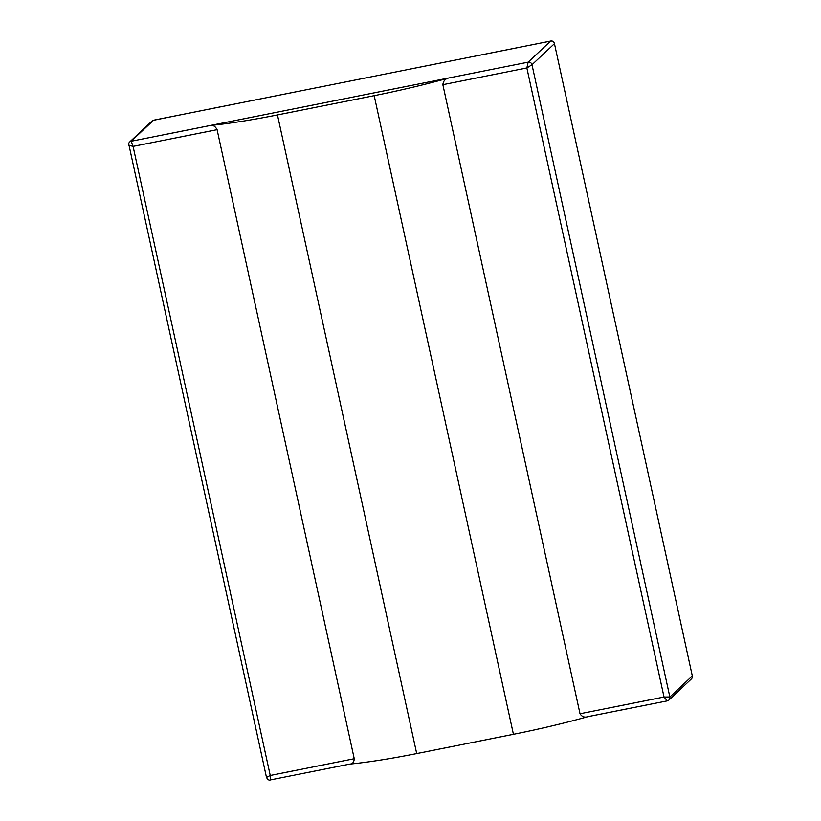 <?xml version="1.0" encoding="UTF-8"?>
<svg xmlns="http://www.w3.org/2000/svg" width="821" height="821" viewBox="0 0 821 821"><rect width="100%" height="100%" fill="white"/><g stroke="black" fill="none" stroke-linecap="round" stroke-linejoin="round"><path stroke-width="1.23" d="M129.615 142.054L152.07 120.974A3.284 3.222 46.8 0 1 153.619 120.184L131.165 141.253L528.129 62.17A3.284 3.222 46.8 0 1 531.998 64.736L526.866 67.948L528.129 62.17L550.583 41.101L153.619 120.184L131.165 141.253A3.284 3.222 -133.2 0 0 128.681 143.726L266.486 777.415C267.851 779.704 269.134 780.545 270.335 779.95L270.242 775.465L266.486 777.415M374.191 95.667A115.012 11.946 -12.3 0 0 448.738 77.985L210.556 125.439A115.012 11.946 -12.3 0 0 277.467 114.93L374.191 95.667L513.433 734.313L416.709 753.586A115.012 11.946 167.7 0 1 350.074 764.053M587.641 716.733A115.012 11.946 167.7 0 1 513.433 734.313M354.251 758.727L270.242 775.465L133.084 146.395L131.165 141.253L210.556 125.439C213.193 124.997 215.369 126.403 217.093 129.667L354.251 758.727C354.005 762.216 352.527 764.002 349.808 764.084L270.417 779.899M217.093 129.667L133.084 146.395L128.63 145.204M153.825 120.143L220.377 106.884M668.93 700.026L691.385 678.946A3.284 3.222 -133.2 0 0 692.308 675.919L554.452 43.657A3.284 3.222 -133.2 0 0 550.583 41.101L483.887 54.381L550.655 41.06L528.129 62.17L448.738 77.985C445.29 78.754 443.33 80.992 442.858 84.686L580.016 713.757L664.025 697.019L669.854 696.998A3.284 3.222 46.8 0 1 667.381 700.816L668.048 700.611M442.858 84.686L526.866 67.948L664.025 697.019L667.288 700.867L587.99 716.641C584.614 717.77 581.956 716.805 580.016 713.757M550.727 41.071L550.665 41.06C551.866 40.455 553.149 41.296 554.514 43.585M416.709 753.586L277.467 114.93M669.854 696.998L531.998 64.736L554.452 43.657L692.308 675.919L669.854 696.998M152.952 120.389L220.367 106.853M692.36 675.796L692.319 677.274"/></g></svg>
